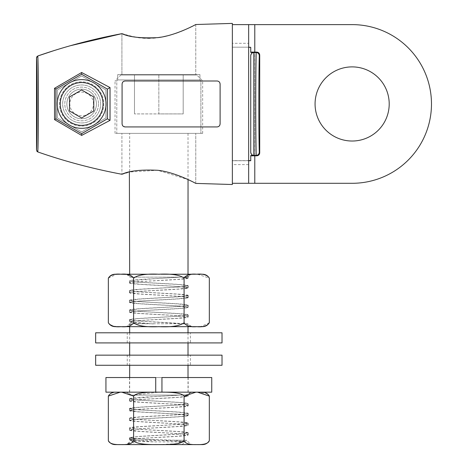 <?xml version="1.0" encoding="UTF-8"?>
<svg xmlns="http://www.w3.org/2000/svg" width="468" height="468" viewBox="0 0 468 468"><rect width="100%" height="100%" fill="white"/><g stroke="black" fill="none" stroke-linecap="round" stroke-linejoin="round"><path stroke-width="0.35" stroke-dasharray="2.34 1.75" d="M186.562 440.224L174.839 440.224L184.544 441.874L153.27 441.874C138.762 441.423 131.28 440.973 130.829 440.517L186.562 440.224L182.187 444.6L135.498 444.6L190.938 444.6L186.562 440.224M190.938 444.6L126.746 444.6L130.859 440.61L129.589 439.873M174.839 440.224L129.665 438.762L135.498 444.6M184.544 441.874L135.632 438.814L129.472 437.791L139.505 436.474L180.045 434.111L188.212 432.929L178.144 431.607L137.598 429.244L129.472 428.062L139.575 426.74L180.11 424.382L188.212 423.201L178.162 421.884L137.633 419.521L129.472 418.339L139.376 417.029L179.683 414.689L188.2 413.513L178.162 412.156L137.61 409.792L129.472 408.611L139.522 407.295L180.063 404.931L188.212 403.749L178.15 402.427L137.61 400.07L129.472 398.888L152.082 396.817L180.198 395.074C163.835 396.308 128.273 397.543 129.665 398.777L129.613 398.754M153.27 441.874L129.472 439.739L137.604 438.557L178.156 436.194L188.212 434.877L180.104 433.696L139.569 431.332L129.472 430.01L137.627 428.828L178.162 426.471L188.212 425.143L180.051 423.967L139.517 421.604L129.788 420.533L129.665 418.228C127.834 416.619 188.873 415.017 188.013 413.408L188.013 415.572C188.867 417.181 127.834 418.79 129.665 420.393C127.863 422.019 189.809 423.634 188.019 425.26C189.856 426.875 127.881 428.501 129.665 430.121C127.84 431.742 189.827 433.362 188.019 434.983C189.481 436.246 152.264 437.504 136.516 438.762L129.782 437.545L139.645 436.363L179.934 434L188.019 432.818C189.827 431.198 127.852 429.577 129.665 427.957C127.858 426.336 189.838 424.71 188.019 423.095C189.827 421.469 127.852 419.849 129.665 418.228L129.589 418.205M188.095 425.283L188.095 423.066M129.595 430.15L129.601 427.927M188.089 435.012L187.896 432.678M129.595 420.422L137.574 419.106L178.115 416.748L188.083 415.566L180.063 414.238L139.528 411.881L129.472 410.559L137.61 409.377L178.144 407.02L188.089 405.838L180.086 404.516L139.552 402.152L129.472 400.83L137.61 399.654L178.144 397.291L188.089 396.109L181.28 394.887L188.212 394.887L183.795 394.887M188.013 413.408L188.083 415.561M129.665 437.679L129.665 438.762L136.516 438.762L132.368 440.224M129.782 408.365L129.665 408.505C127.84 410.126 189.809 411.746 188.019 413.367L187.902 413.226M188.019 377.53L188.019 396.08C189.856 397.701 127.863 399.321 129.665 400.941L129.665 398.777C127.858 400.397 189.856 402.024 188.019 403.638L188.019 405.809C189.803 407.429 127.846 409.05 129.665 410.67L129.665 408.505C127.869 406.879 189.821 405.265 188.019 403.638L188.072 403.621M188.019 415.531C189.815 413.911 127.846 412.29 129.665 410.67L129.595 410.699M129.595 400.971L129.665 400.941C127.852 402.562 189.832 404.188 188.019 405.809L188.089 405.838M126.746 326.664L190.938 326.664L126.746 326.664L129.665 323.745L129.665 326.664M129.665 332.795L129.665 342.909M129.665 355.159L129.665 365.274M129.665 377.53L129.665 395.074L180.198 395.074M181.28 394.887L182.081 395.074C185.983 395.407 187.96 395.747 188.019 396.08L188.089 396.109M190.938 326.664L188.019 323.745L129.665 323.745L188.019 323.745L188.019 326.664M188.019 332.795L188.019 342.909M188.019 355.159L188.019 365.274M182.081 395.074L129.665 395.074L126.746 392.155L155.727 392.155L155.727 377.53L129.507 377.53L188.177 377.53L161.951 377.53L161.951 392.155L188.177 392.155L129.507 392.155L190.938 392.155L126.746 392.155M183.608 323.745C170.264 322.423 128.15 321.089 129.665 319.749L129.589 321.937M184.544 323.938L135.632 320.878L129.665 319.749C127.694 318.135 189.692 316.514 188.019 314.882C189.873 313.267 127.922 311.647 129.665 310.021C127.951 308.394 189.715 306.792 188.019 305.159C189.739 303.533 127.799 301.913 129.665 300.292C127.694 298.695 189.031 297.069 188.013 295.472L188.013 297.636C189.066 299.233 127.706 300.865 129.665 302.463C127.863 304.083 189.838 305.703 188.019 307.324C189.955 308.933 127.606 310.582 129.665 312.185C127.606 313.788 189.914 315.438 188.019 317.052C189.832 318.667 127.863 320.293 129.665 321.914C130.227 322.522 136.299 323.136 147.876 323.745M129.589 319.72L139.505 318.538L180.045 316.175L188.212 314.999L178.144 313.671L137.598 311.314L129.472 310.132L139.575 308.81L180.11 306.446L188.212 305.265L178.162 303.948L137.633 301.585L129.472 300.409L139.376 299.093L179.683 296.753L188.2 295.583L178.162 294.22L137.61 291.862L129.472 290.681L139.522 289.359L180.063 286.995L188.212 285.819L178.15 284.497L137.61 282.134L129.472 280.952L152.082 278.881L180.198 277.138C163.818 278.372 128.08 279.624 129.665 280.841L129.613 280.823M129.595 302.486L129.589 300.269M188.095 307.353L188.095 305.13M153.27 323.938L129.472 321.803L137.604 320.621L178.156 318.258L188.212 316.941L180.104 315.76L139.569 313.402L129.788 312.326L129.601 309.991M188.089 317.076L187.896 314.742M129.595 312.22L137.627 310.892L178.162 308.535L188.089 307.353L180.051 306.031L139.517 303.668L129.472 302.351L137.574 301.17L178.109 298.812L188.083 297.63L180.063 296.308L139.528 293.945L129.472 292.623L137.61 291.441L178.144 289.084L188.089 287.902L180.086 286.58L139.552 284.222L129.472 282.9L137.61 281.718L178.144 279.355L188.089 278.173L181.28 276.951L188.212 276.951L183.795 276.951M188.013 295.472L188.083 297.625M129.782 290.429L129.665 290.569C127.746 292.178 190.09 293.828 188.019 295.431L187.902 295.29M188.019 274.225L188.019 278.144C189.733 279.77 127.828 281.391 129.665 283.011L129.665 280.841C127.612 282.444 189.932 284.094 188.019 285.708L188.019 287.873C189.651 289.505 127.776 291.119 129.665 292.734L129.665 290.569C127.899 288.949 189.856 287.323 188.019 285.708L188.072 285.685M188.019 297.595C190.02 295.992 127.706 294.343 129.665 292.734L129.595 292.763M129.595 283.041L129.665 283.011C128.004 284.638 190.002 286.264 188.019 287.873L188.089 287.902M181.28 276.951L182.081 277.138C185.989 277.477 187.966 277.811 188.019 278.144L188.089 278.173M188.019 133.368L188.019 179.566L157.669 170.276L129.665 172.002L129.665 133.368L188.019 133.368L129.665 133.368M129.665 274.225L129.665 277.138L180.198 277.138M190.938 274.225L126.746 274.225L190.938 274.225L188.212 276.951M126.746 274.225L129.665 277.138L182.081 277.138M248.66 47.192L232.362 47.192L232.362 25.57L232.362 184.515L195.764 183.403L195.764 133.368L121.92 133.368L121.92 174.271L121.92 133.368L116.784 133.368L202.65 133.368L195.764 133.368L195.764 183.403L195.115 183.064M115.034 133.368L115.034 80.847L116.784 80.847L117.743 79.923L117.743 74.552L199.941 74.552L199.941 79.923L200.901 80.847L200.901 133.368L200.901 80.847L199.941 79.923L199.941 74.552L121.92 74.552L121.92 33.649L121.92 74.552L117.743 74.552L117.743 79.923L116.784 80.847L116.784 133.368L115.034 133.368L116.784 133.368L116.784 80.847L115.034 80.847L120.873 75.009L196.812 75.009L120.873 75.009M195.033 183.017L194.103 182.538M193.694 182.327L192.366 181.654M192.137 181.543L191.441 181.198M190.324 180.654L188.042 179.572M129.379 172.072L127.419 172.587M125.687 173.078L124.219 173.523M248.66 43.302L248.66 164.613L248.66 43.302L232.362 43.302L232.362 184.515L232.362 23.4L232.362 25.57L232.362 24.617L248.66 24.617L248.66 183.298L254.785 183.298L254.785 24.617L352.135 24.617A79.338 79.338 0 0 1 431.478 103.96A79.338 79.338 0 0 1 352.135 183.298L254.785 183.298M195.764 24.517L195.764 74.552L195.764 24.517L232.362 23.4L232.362 24.617L254.785 24.617M232.362 43.302L232.362 47.192L250.743 47.192L250.743 52.094L256.657 52.094C258.552 52.235 259.576 53.258 259.717 55.16L259.717 152.755C259.576 154.656 258.552 155.68 256.657 155.821L250.743 155.821L250.743 160.723L232.362 160.723L248.66 160.723M232.362 183.298L232.362 24.617L232.362 183.298L248.66 183.298M248.66 160.588L232.362 160.723L232.362 47.192L232.362 160.588L250.743 160.723L250.743 155.821M250.743 52.094L250.743 47.192L250.743 52.422L250.743 52.094L250.743 52.422L253.802 52.422C252.375 52.188 251.357 53.235 250.743 55.563L250.743 152.352L250.743 55.563M199.941 74.552L117.743 74.552L199.941 74.552M248.66 164.613L232.362 164.613M250.743 152.352C251.357 154.68 252.375 155.727 253.802 155.499L250.743 155.499L250.743 160.588M253.802 52.422L253.802 155.364L256.212 155.364C258.026 155.218 259.05 154.2 259.278 152.316L259.717 152.755M259.717 55.16L259.278 55.598C259.05 53.715 258.026 52.697 256.212 52.551C255.622 74.038 255.622 133.877 256.212 155.364L256.657 155.821M250.743 55.598C250.953 53.715 251.971 52.703 253.802 52.551L256.212 52.551L256.657 52.094M248.66 47.327L250.743 47.327M253.802 155.499L253.802 155.364C251.971 155.212 250.953 154.2 250.743 152.316M37.768 151.924C38.592 142.699 38.592 65.216 37.768 55.99L36.908 56.616M53.867 50.649L70.557 45.671M124.195 34.386L125.716 34.848M127.442 35.334L129.379 35.843M131.198 36.276L133.626 36.785M135.679 37.159L138.218 37.545M140.254 37.797L142.804 38.031M145.109 38.165L147.683 38.23M150.169 38.206L152.872 38.089M155.475 37.885L158.102 37.58M161.086 37.13L163.712 36.644M166.953 35.919L169.732 35.194M172.92 34.258L175.424 33.439M178.589 32.31L180.911 31.415M183.719 30.262L186.018 29.262M187.949 28.384L190.271 27.284M191.523 26.676L192.254 26.313M192.284 26.296L193.582 25.646M194.319 25.266L195.039 24.898M54.528 88.3L54.528 119.615L81.648 135.416L110.033 120.346L110.033 87.569L81.648 72.499L54.528 88.3L55.914 89.101L81.648 74.242L81.648 72.499M125.143 126.933L217.047 126.933L125.143 126.933C123.312 126.781 122.288 125.763 122.084 123.868C122.288 125.757 123.306 126.781 125.143 126.933L217.047 126.933C218.878 126.781 219.896 125.757 220.106 123.868L220.106 84.047C219.896 82.157 218.878 81.134 217.047 80.982L125.143 80.982C123.306 81.134 122.288 82.157 122.084 84.047L122.084 123.868L122.084 84.047C122.288 82.157 123.312 81.134 125.143 80.982L217.047 80.982L125.143 80.982M36.867 151.24L36.522 150.134C37.335 140.891 37.335 67.023 36.522 57.78L36.522 150.134M100.638 103.96A18.995 18.995 0 0 0 81.648 84.965A18.995 18.995 0 0 0 62.653 103.96A18.995 18.995 0 0 0 81.648 122.949A18.995 18.995 0 0 0 100.638 103.96A18.995 18.995 0 0 1 81.648 122.949A18.995 18.995 0 0 1 62.653 103.96A18.995 18.995 0 0 1 81.648 84.965A18.995 18.995 0 0 1 100.638 103.96M117.743 79.923L199.941 79.923L117.743 79.923M202.65 133.368L202.65 80.847L196.812 75.009M202.65 80.847L200.901 80.847L202.65 80.847M389.206 103.96A37.066 37.066 0 0 0 352.135 66.889A37.066 37.066 0 0 0 315.069 103.96A37.066 37.066 0 0 0 352.135 141.026A37.066 37.066 0 0 0 389.206 103.96M57.289 103.96A24.354 24.354 0 0 0 81.648 128.314A24.354 24.354 0 0 0 106.002 103.96A24.354 24.354 0 0 0 81.648 79.607A24.354 24.354 0 0 0 57.289 103.96M81.648 117.971L93.781 110.969L93.781 96.952L81.648 89.944L69.51 96.952L69.51 110.969L81.648 117.971M123.909 81.245L123.488 81.473M123.213 81.666L122.832 82.04M122.669 82.245L122.084 84.047L122.084 123.868L122.464 125.348M217.304 126.922L217.883 126.816M217.942 126.799L219.357 125.88M219.363 125.874L219.814 125.184M220.106 123.868L220.106 84.047L220.106 123.868C219.896 125.757 218.872 126.781 217.047 126.933M219.814 82.731L219.363 82.046M219.357 82.035L217.942 81.116M217.883 81.099L217.304 80.993M122.47 125.36L122.879 125.933M123.113 126.161L123.534 126.477M98.496 103.96A16.848 16.848 0 0 1 81.648 120.808A16.848 16.848 0 0 1 64.795 103.96A16.848 16.848 0 0 1 81.648 87.112A16.848 16.848 0 0 1 98.496 103.96A16.848 16.848 0 0 0 81.648 87.112A16.848 16.848 0 0 0 64.795 103.96A16.848 16.848 0 0 0 81.648 120.808A16.848 16.848 0 0 0 98.496 103.96M96.431 103.96A14.783 14.783 0 0 0 81.648 89.172A14.783 14.783 0 0 0 66.86 103.96A14.783 14.783 0 0 0 81.648 118.743A14.783 14.783 0 0 0 96.431 103.96A14.783 14.783 0 0 1 81.648 118.743A14.783 14.783 0 0 1 66.86 103.96A14.783 14.783 0 0 0 81.648 118.743A14.783 14.783 0 0 0 96.431 103.96A14.783 14.783 0 0 0 81.648 89.172A14.783 14.783 0 0 0 66.86 103.96A14.783 14.783 0 0 1 81.648 89.172A14.783 14.783 0 0 1 96.431 103.96A14.783 14.783 0 0 1 81.648 118.743A14.783 14.783 0 0 1 66.86 103.96A14.783 14.783 0 0 1 81.648 89.172A14.783 14.783 0 0 1 96.431 103.96M158.839 75.009L134.486 75.009L183.193 75.009L158.839 75.009L158.839 113.911L134.486 113.911L183.193 113.911L158.839 113.911L158.839 75.009M134.486 75.009L134.486 113.911L134.486 75.009M183.193 75.009L183.193 113.911L183.193 75.009M81.648 74.242L107.377 89.101L107.377 118.813L81.648 133.672L55.914 118.813L55.914 89.101M81.648 126.079A22.119 22.119 0 0 0 103.761 103.96A22.119 22.119 0 0 0 81.648 81.841A22.119 22.119 0 0 0 59.53 103.96A22.119 22.119 0 0 0 81.648 126.079A22.119 22.119 0 0 0 103.761 103.96A22.119 22.119 0 0 0 81.648 81.841A22.119 22.119 0 0 0 59.53 103.96A22.119 22.119 0 0 0 81.648 126.079M55.914 118.813L54.528 119.615M81.648 133.672L81.648 135.416M107.377 118.813L110.033 120.346M107.377 89.101L110.033 87.569M105.92 117.971L81.648 131.988L57.371 117.971L57.371 89.944L81.648 75.927L105.92 89.944L105.92 117.971L105.92 89.944L81.648 75.927L57.371 89.944L57.371 117.971L81.648 131.988L105.92 117.971M93.471 103.96A11.829 11.829 0 0 0 81.648 92.132A11.829 11.829 0 0 0 69.82 103.96A11.829 11.829 0 0 0 81.648 115.783A11.829 11.829 0 0 0 93.471 103.96M217.047 80.982C218.872 81.134 219.896 82.157 220.106 84.047M119.843 274.225L115.11 274.225M202.568 274.225L122.095 274.225M195.583 274.225L197.841 274.225M156.587 274.225L161.097 274.225M108.348 278.162L116.631 274.271M118.702 274.225L120.756 274.225M115.11 326.664L119.843 326.664M120.106 326.664L113.075 326.155M109.898 324.593L108.348 322.727M192.073 326.605L158.845 326.664C146.127 327.267 137.709 325.956 133.596 322.727L126.91 326.5M125.512 326.611L122.101 326.664M133.596 322.727L133.596 278.162C137.709 274.932 146.127 273.622 158.839 274.225C171.557 273.622 179.975 274.932 184.088 278.162L191.032 274.359M126.91 274.383L133.596 278.162M192.055 326.605L184.088 322.727C179.975 325.956 171.563 327.267 158.845 326.664L120.972 326.664M156.593 326.664L161.097 326.664M197.841 326.664L202.568 326.664M197.572 274.225L209.336 278.162M209.336 322.727L200.831 326.629M198.982 326.664L196.852 326.664M191.81 274.301L196.712 274.225M184.088 322.727L184.088 278.162M190.938 392.155L188.212 394.887M157.33 392.155L160.354 392.155M161.951 392.155L155.727 392.155M105.932 392.155L211.752 392.155M108.348 396.092C109.372 393.237 113.584 391.927 120.972 392.155C113.221 392.155 113.221 392.155 120.972 392.155L120.217 392.155M197.467 392.155L206.704 393.483M208.225 394.635L209.336 396.092M209.336 440.663C208.313 443.524 204.101 444.834 196.712 444.6C189.318 444.834 185.112 443.524 184.088 440.663L184.088 396.092L191.008 392.295M192.079 392.219L193.594 392.172M194.957 392.161L195.952 392.155M135.006 395.074L158.839 392.155C173.634 391.927 182.046 393.237 184.088 396.092M133.62 396.074L133.983 395.776M195.916 444.6L158.845 444.6C144.056 444.834 135.644 443.524 133.596 440.663L133.596 396.092L126.91 392.319M184.088 440.663L176.781 443.752L158.839 444.6M124.038 444.588L120.972 444.6C113.578 444.834 109.372 443.518 108.348 440.663M133.596 440.663L126.91 444.436M158.845 444.6L121.733 444.6M196.712 444.6L197.467 444.6L196.712 444.6M157.33 444.6L160.354 444.6M211.752 377.53L105.932 377.53M222.019 365.274L95.659 365.274M190.429 365.274L127.249 365.274L190.429 365.274L190.429 355.159L127.249 355.159L190.429 355.159M222.019 355.159L95.659 355.159M127.249 365.274L127.249 355.159M222.019 342.909L95.659 342.909M190.429 342.909L127.249 342.909L190.429 342.909L190.429 332.795L127.249 332.795L190.429 332.795M222.019 332.795L95.659 332.795M127.249 342.909L127.249 332.795M259.278 55.598C258.681 76.185 258.681 131.73 259.278 152.316M254.785 155.821L254.785 52.094M129.472 437.791L129.472 439.739M188.2 432.929L188.2 434.877M129.484 428.062L129.484 430.01M188.206 423.201L188.206 425.143M129.478 418.339L129.478 420.287M129.472 319.86L129.472 321.803M188.2 314.999L188.2 316.941M129.484 310.132L129.484 312.074M188.206 305.265L188.206 307.213M129.478 300.409L129.478 302.351M188.206 295.542L188.206 297.484M129.472 290.681L129.472 292.623M188.212 285.819L188.212 287.761M129.478 280.952L129.478 282.9M188.206 278.033L188.206 276.951M188.206 413.478L188.206 415.42M129.472 408.611L129.472 410.559M188.212 403.749L188.212 405.697M129.478 398.888L129.478 400.83M188.206 395.969L188.206 394.887M188.177 392.155L188.177 377.53M129.507 392.155L129.507 377.53"/><path stroke-width="0.7" d="M157.33 444.6L126.746 444.6M129.665 326.664L129.665 332.795M129.665 342.909L129.665 355.159M129.665 365.274L129.665 377.53M188.019 326.664L188.019 332.795M188.019 342.909L188.019 355.159M188.019 365.274L188.019 377.53M188.042 179.572L188.019 274.225M129.379 172.072L129.665 274.225M194.103 182.538L193.694 182.327M191.441 181.198L190.324 180.654M127.419 172.587L125.687 173.078M124.219 173.523L121.92 174.271C92.828 168.79 64.777 161.343 37.768 151.924L36.867 151.24M232.362 24.617L248.66 24.617L248.66 183.298L232.362 183.298L254.785 183.298L254.785 155.821M248.66 160.723L250.743 160.723L250.743 155.499L253.802 155.499C252.375 155.727 251.351 154.674 250.743 152.352L250.743 55.563L250.743 152.352M250.743 155.821L256.657 155.821C258.552 155.68 259.576 154.656 259.717 152.755L259.717 55.16C259.576 53.258 258.552 52.235 256.657 52.094L250.743 52.094M248.66 47.327L250.743 47.327L248.66 47.192M70.557 45.671L121.92 33.649C92.828 39.125 64.777 46.572 37.768 55.99L36.522 57.78C37.335 67.023 37.335 140.891 36.522 150.134L37.768 151.924C64.683 161.32 92.74 168.767 121.92 174.271C129.074 170.826 141.026 169.498 157.774 170.293C173.277 171.92 191.488 181.011 195.764 183.403L232.362 184.515L232.362 23.4L195.764 24.517C191.488 26.904 173.277 35.995 157.774 37.627C141.026 38.417 129.074 37.095 121.92 33.649L124.195 34.386M37.768 151.924C38.592 142.699 38.592 65.216 37.768 55.99L53.867 50.649M125.716 34.848L127.442 35.334M129.379 35.843L131.198 36.276M133.626 36.785L135.679 37.159M138.218 37.545L140.254 37.797M142.804 38.031L145.109 38.165M147.683 38.23L150.169 38.206M152.872 38.089L155.475 37.885M158.102 37.58L161.086 37.13M163.712 36.644L166.953 35.919M169.732 35.194L172.92 34.258M175.424 33.439L178.589 32.31M180.911 31.415L183.719 30.262M186.018 29.262L187.949 28.384M190.271 27.284L191.523 26.676M193.582 25.646L194.319 25.266M195.039 24.898L195.764 24.517M36.522 150.134L36.522 57.78L36.908 56.616M54.528 119.615L54.528 88.3L81.648 72.499L110.033 87.569L110.033 120.346L81.648 135.416L54.528 119.615L55.914 118.813L81.648 133.672L81.648 135.416M217.047 80.982C218.878 81.134 219.896 82.157 220.106 84.047L220.106 123.868C219.896 125.757 218.878 126.781 217.047 126.933L125.143 126.933C123.306 126.781 122.288 125.757 122.084 123.868L122.084 84.047C122.288 82.157 123.306 81.134 125.143 80.982L217.304 80.993M248.66 24.617L352.135 24.617A79.338 79.338 0 0 1 431.478 103.96A79.338 79.338 0 0 1 352.135 183.298L254.785 183.298M389.206 103.96A37.066 37.066 0 0 0 352.135 66.889A37.066 37.066 0 0 0 315.069 103.96A37.066 37.066 0 0 0 352.135 141.026A37.066 37.066 0 0 0 389.206 103.96M81.648 133.672L107.377 118.813L107.377 89.101L81.648 74.242L55.914 89.101L55.914 118.813M55.914 89.101L54.528 88.3M81.648 74.242L81.648 72.499M107.377 89.101L110.033 87.569M107.377 118.813L110.033 120.346M57.289 103.96A24.354 24.354 0 0 0 81.648 128.314A24.354 24.354 0 0 0 106.002 103.96A24.354 24.354 0 0 0 81.648 79.607A24.354 24.354 0 0 0 57.289 103.96M60.249 103.96A21.399 21.399 0 0 1 81.648 82.561A21.399 21.399 0 0 1 103.042 103.96A21.399 21.399 0 0 1 81.648 125.354A21.399 21.399 0 0 1 60.249 103.96M81.648 117.971L93.781 110.969L93.781 96.952L81.648 89.944L69.51 96.952L69.51 110.969L81.648 117.971M125.143 80.982L123.909 81.245M219.814 125.184L220.106 123.868M220.106 84.047L219.814 82.731M123.534 126.477L125.143 126.933M250.743 55.563C251.351 53.241 252.375 52.188 253.802 52.422L250.743 52.422L250.743 47.327M253.802 155.499L253.802 52.551L256.212 52.551C258.026 52.697 259.05 53.715 259.278 55.598L259.717 55.16M259.717 152.755L259.278 152.316C259.05 154.2 258.026 155.218 256.212 155.364C255.622 133.877 255.622 74.038 256.212 52.551L256.657 52.094M250.743 152.316C250.953 154.2 251.971 155.212 253.802 155.364L256.212 155.364L256.657 155.821M248.66 160.588L250.743 160.588M253.802 52.422L253.802 52.551C251.971 52.703 250.953 53.715 250.743 55.598M120.756 274.225L120.972 274.225C114.613 273.622 110.407 274.932 108.348 278.162C109.898 275.634 112.15 274.324 115.11 274.225L119.843 274.225M197.841 274.225L202.568 274.225C205.528 274.324 207.786 275.634 209.336 278.162C207.277 274.932 203.071 273.622 196.712 274.225C190.353 273.622 186.147 274.932 184.088 278.162C179.975 274.932 171.557 273.622 158.845 274.225C146.121 273.622 137.709 274.932 133.596 278.162C131.537 274.932 127.331 273.622 120.972 274.225L126.91 274.383M161.097 274.225L195.583 274.225M122.095 274.225L156.587 274.225M116.631 274.271L118.702 274.225M108.348 278.162L108.348 322.727C110.407 325.956 114.613 327.267 120.972 326.664C127.331 327.267 131.537 325.956 133.596 322.727L133.596 278.162M119.843 326.664L115.11 326.664C112.15 326.565 109.898 325.254 108.348 322.727M120.972 326.664L120.106 326.664M113.075 326.155L109.898 324.593M126.91 326.5L125.512 326.611M122.101 326.664L156.593 326.664M161.097 326.664L196.712 326.664C203.071 327.267 207.277 325.956 209.336 322.727L209.336 278.162M209.336 322.727C207.786 325.254 205.528 326.565 202.568 326.664L197.841 326.664M133.596 322.727C137.709 325.956 146.121 327.267 158.839 326.664C171.557 327.267 179.975 325.956 184.088 322.727L184.088 278.162M184.088 322.727C186.153 325.956 190.365 327.272 196.712 326.664L196.852 326.664M196.712 274.225L197.572 274.225M200.831 326.629L198.982 326.664M191.032 274.359L191.81 274.301M160.354 392.155L161.951 392.155L161.951 377.53L211.752 377.53L211.752 392.155L161.951 392.155M155.727 392.155L105.932 392.155L105.932 377.53L155.727 377.53L155.727 392.155L157.33 392.155M196.94 444.6L196.712 444.6C204.101 444.834 208.313 443.524 209.336 440.663L209.336 396.092L197.467 392.155M206.704 393.483L208.225 394.635M191.008 392.295L192.079 392.219M193.594 392.172L194.957 392.161M120.217 392.155L108.348 396.092L108.348 440.663C109.372 443.524 113.578 444.834 120.972 444.6C128.367 444.834 132.573 443.524 133.596 440.663L133.62 396.074M133.983 395.776L135.006 395.074M195.916 444.6L158.845 444.6M133.596 440.663C135.638 443.518 144.05 444.834 158.839 444.6C173.622 444.834 182.04 443.524 184.088 440.663L184.088 396.092C182.034 393.237 173.622 391.921 158.845 392.155C144.05 391.927 135.638 393.237 133.596 396.092L121.727 392.155L126.91 392.319M126.91 444.436L125.611 444.541M125.412 444.547L124.038 444.588M121.733 444.6L158.839 444.6M120.212 444.6L115.11 444.6L120.212 444.6M197.467 444.6L202.568 444.6L197.467 444.6M184.088 440.663C185.123 443.529 189.329 444.84 196.712 444.6M195.952 392.155L184.088 396.092M160.354 444.6L182.187 444.6M95.659 365.274L222.019 365.274L222.019 355.159L95.659 355.159L95.659 365.274M95.659 342.909L222.019 342.909L222.019 332.795L95.659 332.795L95.659 342.909M254.785 52.094L254.785 24.617M259.278 152.316C258.681 131.73 258.681 76.185 259.278 55.598M209.336 396.092C207.968 393.828 205.973 392.529 203.346 392.196L202.568 392.155M108.348 396.092C109.717 393.828 111.712 392.529 114.338 392.196L115.11 392.155M108.348 440.663C109.898 443.19 112.15 444.501 115.11 444.6M209.336 440.663C207.786 443.19 205.528 444.501 202.568 444.6"/></g></svg>
